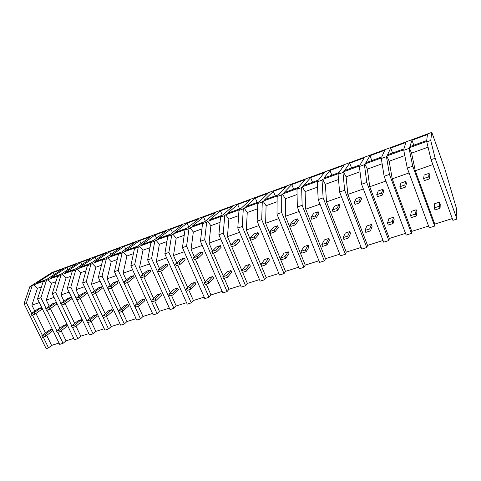 <?xml version="1.0" encoding="UTF-8"?>
<svg xmlns="http://www.w3.org/2000/svg" width="481" height="481" viewBox="0 0 481 481"><rect width="100%" height="100%" fill="white"/><g stroke="black" fill="none" stroke-linecap="round" stroke-linejoin="round"><path stroke-width="0.72" d="M435.137 158.255L456.95 219.065L456.367 208.171L444.865 168.945L431.8 132.353L430.742 140.482L435.137 158.255L431.084 159.686L452.916 220.34L456.95 219.065M434.668 226.094L429.226 227.814L407.293 168.103L412.758 166.167L434.668 226.094L434.782 224.098L452.278 218.56M389.454 174.411L384.133 176.293L381.295 158.514L386.453 156.632L389.454 174.411L411.453 233.417L411.79 231.379L428.583 226.064M411.453 233.417L406.156 235.089L384.133 176.293M366.762 182.437L361.58 184.271L359.403 166.498L364.43 164.664L366.762 182.437L388.846 240.554L389.388 238.468L405.507 233.369M388.846 240.554L383.682 242.177L361.58 184.271M344.661 190.26L339.61 192.039L338.065 174.278L342.971 172.493L344.661 190.26L366.811 247.499L367.556 245.382L383.032 240.482M366.811 247.499L361.778 249.086L339.61 192.039M323.124 197.871L318.206 199.615L317.262 181.866L322.042 180.122L323.124 197.871L345.334 254.275L346.272 252.116L361.129 247.414M345.334 254.275L340.428 255.826L318.206 199.615M302.134 205.297L297.342 206.992L296.963 189.267L301.629 187.566L302.134 205.297L324.392 260.882L325.511 258.694L339.778 254.172M324.392 260.882L319.612 262.392L297.342 206.992M281.674 212.536L276.996 214.189L277.164 196.488L281.716 194.829L281.674 212.536L303.968 267.322L305.255 265.103L318.957 260.762M303.968 267.322L299.302 268.795L276.996 214.189M261.712 219.595L257.155 221.206L257.834 203.535L262.277 201.912L261.712 219.595L284.043 273.611L285.492 271.362L298.647 267.195M284.043 273.611L279.485 275.048L257.155 221.206M242.244 226.485L237.794 228.054L238.967 210.413L243.302 208.832L242.244 226.485L264.592 279.744L266.191 277.465L278.83 273.467M264.592 279.744L260.149 281.151L237.794 228.054M223.238 233.207L218.897 234.74L220.538 217.135L224.777 215.59L223.238 233.207L245.605 285.732L247.354 283.429L259.493 279.587M245.605 285.732L241.264 287.103L218.897 234.74M204.69 239.766L200.451 241.264L202.537 223.701L206.68 222.192L204.69 239.766L227.068 291.582L228.95 289.255L240.608 285.564M227.068 291.582L222.829 292.923L200.451 241.264M186.58 246.17L182.437 247.637L184.951 230.11L188.997 228.637L186.58 246.17L208.958 297.294L210.973 294.949L222.168 291.402M208.958 297.294L204.816 298.605L182.437 247.637M168.885 252.429L164.839 253.86L167.761 236.381L171.717 234.938L168.885 252.429L191.258 302.88L193.404 300.511L204.154 297.108M191.258 302.88L187.211 304.154L164.839 253.86M151.605 258.544L147.649 259.938L150.956 242.508L154.822 241.101L151.605 258.544L173.966 308.333L176.226 305.946L186.556 302.675M173.966 308.333L170.009 309.584L147.649 259.938M134.71 264.52L130.844 265.885L134.524 248.503L138.306 247.126L134.71 264.52L157.059 313.666L159.439 311.261L169.354 308.123M157.059 313.666L153.192 314.887L130.844 265.885M118.2 270.358L114.424 271.693L118.446 254.365L122.144 253.012L118.2 270.358L140.53 318.879L143.013 316.462L152.537 313.45M140.53 318.879L136.742 320.075L114.424 271.693M102.056 276.07L98.358 277.375L102.724 260.101L106.343 258.778L102.056 276.07L124.357 323.984L126.948 321.548L136.087 318.65M124.357 323.984L120.659 325.15L98.358 277.375M86.267 281.656L82.654 282.93L87.332 265.71L90.873 264.418L86.267 281.656L108.544 328.974L111.225 326.521L120.003 323.743M108.544 328.974L104.918 330.116L82.654 282.93M87.722 322.631L93.061 333.856L95.839 331.391L104.263 328.727M93.061 333.856L89.52 334.974L67.286 288.366L72.27 271.2L73.665 270.274L62.344 274.404L66.029 278.018L70.791 276.298M72.577 327.543L77.91 338.636L80.778 336.159L88.865 333.604M77.91 338.636L74.441 339.73L52.249 293.687L57.528 276.581L58.959 275.637L47.872 279.683L51.593 283.237L55.958 281.662M57.756 332.353L63.083 343.314L66.035 340.831L73.791 338.371M63.083 343.314L59.686 344.384L37.53 298.893L43.086 281.848L44.553 280.898L33.694 284.86L37.452 288.347L41.432 286.91M43.242 337.061L48.557 347.895L51.587 345.4L59.031 343.043M48.557 347.895L46.164 348.647L24.05 303.661L29.852 286.67L52.098 272.48L431.8 132.353M31.614 313.365L26.437 302.814L32.197 285.816L29.852 286.67M32.197 285.816L33.694 284.86M37.53 298.893L40.915 297.697L46.41 280.633L43.086 281.848M46.41 280.633L47.872 279.683M60.955 303.373L55.706 292.46L60.919 275.342L57.528 276.581M60.919 275.342L62.344 274.404M76.106 298.22L70.821 287.115L75.739 269.937L72.27 271.2M75.739 269.937L77.122 269.011L88.684 264.79L87.332 265.71M90.873 264.418L92.214 263.498L104.028 259.187L102.724 260.101M106.343 258.778L107.636 257.87L119.709 253.469L118.446 254.365M122.144 253.012L123.395 252.122L135.732 247.619L134.524 248.503M138.306 247.126L139.502 246.242L152.116 241.636L150.956 242.508M154.822 241.101L155.97 240.235L168.867 235.528L167.761 236.381M171.717 234.938L172.811 234.085L186.003 229.275L184.951 230.11M188.997 228.637L190.031 227.802L203.529 222.877L202.537 223.701M206.68 222.192L207.654 221.368L221.47 216.33L220.538 217.135M224.777 215.59L225.691 214.785L239.827 209.626L238.967 210.413M243.302 208.832L244.15 208.051L258.628 202.766L257.834 203.535M262.277 201.912L263.053 201.148L277.886 195.737L277.164 196.488M281.716 194.829L282.419 194.083L297.607 188.54L296.963 189.267M301.629 187.566L302.254 186.844L317.821 181.163L317.262 181.866M322.042 180.122L322.583 179.425L338.546 173.599L338.065 174.278M342.971 172.493L343.428 171.819L359.794 165.843L359.403 166.498M364.43 164.664L364.802 164.015L381.589 157.888L381.295 158.514M386.453 156.632L386.724 156.018L403.95 149.729L403.757 150.325L409.048 148.395L409.223 147.805L426.906 141.354L426.815 141.913L430.742 140.482M411.964 140.236L409.89 146.663L426.695 140.524L427.465 134.524L411.964 140.236L413.816 145.232M349.729 163.185L344.558 170.545L360.125 164.857L364.135 157.87L349.729 163.185L351.593 167.971M369.973 155.718L365.788 162.782L381.746 156.95L384.734 150.276L369.973 155.718L371.837 160.576M255.309 197.998L245.911 206.596L259.686 201.563L268.139 193.266L255.309 197.998L257.185 202.477M329.954 170.472L323.857 178.108L339.033 172.559L344.029 165.284L329.954 170.472L331.824 175.198M273.334 191.354L286.46 186.514L278.812 194.571L264.7 199.729L273.334 191.354L275.21 195.887M283.946 192.695L291.775 184.554L305.207 179.599L298.4 187.41L283.946 192.695M310.642 177.597L303.655 185.492L318.47 180.08L324.386 172.529L310.642 177.597L312.518 182.251M124.447 246.248L110.113 256.229L121.615 252.02L135.245 242.268L124.447 246.248L125.745 249.068M220.436 210.852L232.714 206.331L222.775 215.055L209.62 219.859L220.436 210.852L222.318 215.217M139.616 240.656L125.8 250.493L137.554 246.2L150.637 236.592L139.616 240.656L140.993 243.675M174.964 232.527L187.067 223.16L198.815 218.825L187.53 227.934L174.964 232.527M237.68 204.497L227.555 213.305L241.017 208.387L250.228 199.874L237.68 204.497L239.556 208.916M203.571 217.075L192.093 226.262L204.948 221.567L215.578 212.65L203.571 217.075L205.375 221.206M141.823 244.637L155.098 234.95L166.36 230.796L153.842 240.241L141.823 244.637M80.766 262.355L90.921 258.61L75.812 268.759L65.019 272.709L80.766 262.355L81.872 264.688M79.732 267.328L95.034 257.094L105.399 253.277L90.759 263.299L79.732 267.328M109.59 251.725L94.763 261.838L106.024 257.72L120.166 247.829L109.59 251.725L110.822 254.365M390.716 148.07L405.838 142.496L403.932 148.845L387.554 154.828L390.716 148.07L392.568 152.994M170.911 229.118L158.207 238.648L170.496 234.157L182.413 224.874L170.911 229.118L172.475 232.618M66.781 267.514L50.607 277.976L61.183 274.11L76.738 263.841L66.781 267.514L67.839 269.715M53.066 272.571L62.831 268.969L46.849 279.347L36.49 283.135L53.066 272.571L54.076 274.651M431.084 159.686L426.815 141.913M434.782 224.098L415.289 170.755L411.574 153.138L428.078 147.168M409.223 147.805L411.574 153.138M412.758 166.167L409.048 148.395M415.289 170.755L432.852 164.598M407.293 168.103L403.757 150.325M39.316 302.561L31.89 305.164L37.452 288.347M31.89 305.164L34.806 311.117M35.961 313.48L45.473 332.9M46.705 335.425L51.587 345.4M40.915 297.697L46.128 308.417M46.958 310.131L56.92 330.633M32.461 315.103L42.382 335.305M26.437 302.814L24.05 303.661M386.724 156.018L389.189 161.225L404.804 155.585M409.066 172.938L392.213 178.842L389.189 161.225M392.213 178.842L411.79 231.379M364.802 164.015L367.37 169.114L382.13 163.774M385.912 181.054L369.745 186.724L367.37 169.114M369.745 186.724L389.388 238.468M343.428 171.819L346.098 176.798L360.047 171.759M363.371 188.955L347.847 194.396L346.098 176.798M347.847 194.396L367.556 245.382M322.583 179.425L325.354 184.295L338.522 179.539M341.408 196.657L326.509 201.882L325.354 184.295M326.509 201.882L346.272 252.116M302.254 186.844L305.11 191.612L317.538 187.121M320.003 204.16L305.706 209.175L305.11 191.612M305.706 209.175L325.511 258.694M282.419 194.083L285.359 198.749L297.078 194.516M299.14 211.472L285.413 216.288L285.359 198.749M285.413 216.288L305.255 265.103M291.775 184.554L293.65 189.147M263.053 201.148L266.077 205.718L277.11 201.731M278.8 218.602L265.62 223.226L266.077 205.718M265.62 223.226L285.492 271.362M244.15 208.051L247.252 212.524L257.636 208.772M258.958 225.559L246.308 229.996L247.252 212.524M246.308 229.996L266.191 277.465M225.691 214.785L228.86 219.174L238.618 215.644M239.598 232.347L227.453 236.604L228.86 219.174M227.453 236.604L230.928 244.787M231.746 246.717L241.823 270.424M242.646 272.348L247.354 283.429M207.654 221.368L210.894 225.667L220.051 222.354M220.707 238.973L209.043 243.061L210.894 225.667M209.043 243.061L212.44 250.944M213.342 253.03L223.322 276.19M224.242 278.325L228.95 289.255M190.031 227.802L193.332 232.01L201.918 228.908M202.26 245.436L191.059 249.362L193.332 232.01M191.059 249.362L194.384 256.98M195.358 259.205L205.255 281.854M206.259 284.157L210.973 294.949M172.811 234.085L176.166 238.215L184.205 235.311M184.241 251.755L173.497 255.525L176.166 238.215M173.497 255.525L176.761 262.897M177.79 265.229L187.608 287.422M188.69 289.863L193.404 300.511M187.067 223.16L188.744 226.954M155.97 240.235L159.385 244.282L166.895 241.564M166.648 257.924L156.325 261.544L159.385 244.282M156.325 261.544L159.536 268.705M160.624 271.122L170.37 292.881M171.519 295.436L176.226 305.946M139.502 246.242L142.971 250.21L149.976 247.679M149.453 263.949L139.544 267.424L142.971 250.21M139.544 267.424L142.707 274.392M143.837 276.882L153.523 298.238M154.726 300.884L159.439 311.261M155.098 234.95L156.565 238.191M123.395 252.122L126.912 256.018L133.429 253.661M132.654 269.841L123.142 273.178L126.912 256.018M123.142 273.178L126.256 279.966M127.429 282.515L137.055 303.487M138.306 306.211L143.013 316.462M107.636 257.87L111.201 261.694L117.256 259.506M116.222 275.601L107.095 278.8L111.201 261.694M107.095 278.8L110.173 285.425M111.376 288.023L120.953 308.634M122.246 311.423L126.948 321.548M92.214 263.498L95.827 267.25L101.425 265.229M100.162 281.235L91.402 284.301L95.827 267.25M91.402 284.301L94.438 290.771M95.677 293.41L105.195 313.684M106.529 316.522L111.225 326.521M77.122 269.011L80.772 272.691L85.943 270.821M84.452 286.742L76.04 289.688L80.772 272.691M76.04 289.688L79.046 296.013M80.273 298.593L89.785 318.632M91.101 321.41L95.839 331.391M76.882 299.861L86.947 321.001M70.821 287.115L67.286 288.366M95.034 257.094L96.2 259.572M69.078 292.129L61.009 294.955L66.029 278.018M61.009 294.955L63.985 301.148M65.182 303.655L74.699 323.485M75.986 326.172L80.778 336.159M61.76 305.05L71.771 325.865M55.706 292.46L52.249 293.687M54.04 297.402L46.296 300.114L51.593 283.237M46.296 300.114L49.242 306.187M50.421 308.616L59.933 328.24M61.189 330.844L66.035 340.831M429.437 178.878L428.685 176.804L423.617 178.547L424.368 180.615L429.437 178.878L429.81 175.355L429.076 173.322L424.122 175.042L423.617 178.547M428.685 176.804L429.076 173.322M405.555 187.073L404.798 185.029L399.867 186.73L400.625 188.762L405.555 187.073L406.451 183.417L405.717 181.415L400.889 183.087L399.867 186.73M404.798 185.029L405.717 181.415M382.311 195.045L381.553 193.037L376.749 194.691L377.513 196.693L382.311 195.045L383.706 191.264L382.96 189.298L378.258 190.921L376.749 194.691M381.553 193.037L382.96 189.298M359.686 202.814L358.922 200.836L354.244 202.441L355.008 204.419L359.686 202.814L361.544 198.912L360.798 196.976L356.217 198.557L354.244 202.441M358.922 200.836L360.798 196.976M337.644 210.377L336.88 208.423L332.323 209.993L333.086 211.941L337.644 210.377L339.947 206.367L339.201 204.455L334.734 206L332.323 209.993M336.88 208.423L339.201 204.455M316.167 217.749L315.404 215.825L310.966 217.352L311.73 219.27L316.167 217.749L318.891 213.63L318.145 211.748L313.792 213.257L310.966 217.352M315.404 215.825L318.145 211.748M295.238 224.928L294.474 223.034L290.145 224.525L290.915 226.413L295.238 224.928L298.358 220.713L297.613 218.861L293.368 220.328L290.145 224.525M294.474 223.034L297.613 218.861M274.837 231.932L274.068 230.062L269.847 231.517L270.617 233.375L274.837 231.932L278.331 227.627L277.585 225.799L273.442 227.23L269.847 231.517M274.068 230.062L277.585 225.799M254.936 238.756L254.166 236.923L250.048 238.335L250.817 240.169L254.936 238.756L258.79 234.373L258.038 232.563L253.998 233.964L250.048 238.335M254.166 236.923L258.038 232.563M235.522 245.418L234.752 243.608L230.736 244.991L231.505 246.801L235.522 245.418L239.718 240.951L238.967 239.171L235.017 240.542L230.736 244.991M234.752 243.608L238.967 239.171M216.576 251.924L215.807 250.132L211.887 251.485L212.656 253.271L216.576 251.924L221.098 247.378L220.346 245.623L216.492 246.957L211.887 251.485M215.807 250.132L220.346 245.623M198.082 258.267L197.312 256.505L193.482 257.822L194.252 259.584L198.082 258.267L202.91 253.655L202.158 251.924L198.394 253.228L193.482 257.822M197.312 256.505L202.158 251.924M180.026 264.466L179.257 262.728L175.517 264.015L176.286 265.746L180.026 264.466L185.143 259.788L184.391 258.075L180.712 259.349L175.517 264.015M179.257 262.728L184.391 258.075M162.386 270.52L161.616 268.801L157.966 270.057L158.736 271.771L162.386 270.52L167.779 265.777L167.033 264.087L163.438 265.338L157.966 270.057M161.616 268.801L167.033 264.087M145.154 276.431L144.39 274.735L140.819 275.968L141.588 277.657L145.154 276.431L150.812 271.633L150.06 269.967L146.549 271.182L140.819 275.968M144.39 274.735L150.06 269.967M128.319 282.209L127.549 280.537L124.062 281.74L124.832 283.405L128.319 282.209L134.223 277.357L133.477 275.715L130.038 276.906L124.062 281.74M127.549 280.537L133.477 275.715M111.857 287.854L111.093 286.207L107.684 287.379L108.447 289.027L111.857 287.854L118.001 282.954L117.256 281.331L113.895 282.497L107.684 287.379M111.093 286.207L117.256 281.331M95.767 293.38L94.997 291.751L91.667 292.899L92.43 294.522L95.767 293.38L102.134 288.432L101.389 286.826L98.1 287.969L91.667 292.899M94.997 291.751L101.389 286.826M80.026 298.779L79.263 297.174L76.004 298.292L76.768 299.897L80.026 298.779L86.61 293.789L85.865 292.207L82.648 293.32L76.004 298.292M79.263 297.174L85.865 292.207M64.628 304.064L63.871 302.477L60.678 303.571L61.442 305.158L64.628 304.064L71.416 299.032L70.671 297.468L67.52 298.557L60.678 303.571M63.871 302.477L70.671 297.468M49.567 309.235L48.803 307.666L45.683 308.736L46.447 310.305L49.567 309.235L56.548 304.16L55.802 302.615L52.718 303.685L45.683 308.736M48.803 307.666L55.802 302.615M34.824 314.291L34.061 312.74L31.006 313.792L31.764 315.344L34.824 314.291L41.985 309.187L41.246 307.66L38.227 308.706L31.006 313.792M34.061 312.74L41.246 307.66M440.085 208.273L439.345 206.235L434.289 207.882L435.028 209.914L440.085 208.273L440.223 204.13L439.502 202.128L434.553 203.752L434.289 207.882M439.345 206.235L439.502 202.128M416.251 216.011L415.512 213.997L410.588 215.602L411.333 217.604L416.251 216.011L416.913 211.748L416.185 209.782L411.369 211.363L410.588 215.602M415.512 213.997L416.185 209.782M393.055 223.539L392.31 221.561L387.512 223.118L388.263 225.096L393.055 223.539L394.204 219.168L393.476 217.232L388.78 218.771L387.512 223.118M392.31 221.561L393.476 217.232M370.46 230.868L369.715 228.92L365.043 230.441L365.794 232.383L370.46 230.868L372.078 226.401L371.344 224.495L366.769 225.992L365.043 230.441M369.715 228.92L371.344 224.495M348.454 238.011L347.703 236.093L343.151 237.572L343.903 239.49L348.454 238.011L350.511 233.453L349.777 231.571L345.316 233.032L343.151 237.572M347.703 236.093L349.777 231.571M327.002 244.973L326.25 243.079L321.819 244.528L322.571 246.41L327.002 244.973L329.479 240.326L328.745 238.468L324.398 239.899L321.819 244.528M326.25 243.079L328.745 238.468M306.096 251.761L305.339 249.892L301.016 251.304L301.773 253.162L306.096 251.761L308.97 247.03L308.231 245.196L303.992 246.591L301.016 251.304M305.339 249.892L308.231 245.196M285.708 258.375L284.95 256.535L280.736 257.912L281.493 259.746L285.708 258.375L288.961 253.565L288.221 251.767L284.079 253.12L280.736 257.912M284.95 256.535L288.221 251.767M265.819 264.833L265.061 263.017L260.949 264.358L261.706 266.167L265.819 264.833L269.432 259.95L268.693 258.171L264.652 259.5L260.949 264.358M265.061 263.017L268.693 258.171M246.416 271.128L245.659 269.342L241.642 270.647L242.4 272.432L246.416 271.128L250.367 266.179L249.627 264.43L245.683 265.722L241.642 270.647M245.659 269.342L249.627 264.43M227.477 277.272L226.719 275.511L222.799 276.785L223.557 278.547L227.477 277.272L231.752 272.264L231.006 270.538L227.158 271.801L222.799 276.785M226.719 275.511L231.006 270.538M208.982 283.273L208.225 281.535L204.395 282.786L205.159 284.518L208.982 283.273L213.564 278.21L212.824 276.503L209.061 277.735L204.395 282.786M208.225 281.535L212.824 276.503M190.927 289.135L190.163 287.422L186.43 288.636L187.187 290.35L190.927 289.135L195.797 284.018L195.058 282.329L191.378 283.537L186.43 288.636M190.163 287.422L195.058 282.329M173.28 294.859L172.523 293.169L168.873 294.36L169.631 296.043L173.28 294.859L178.433 289.694L177.693 288.029L174.098 289.207L168.873 294.36M172.523 293.169L177.693 288.029M156.048 300.457L155.291 298.785L151.719 299.946L152.477 301.611L156.048 300.457L161.46 295.238L160.72 293.596L157.203 294.751L151.719 299.946M155.291 298.785L160.72 293.596M139.195 305.922L138.444 304.275L134.951 305.411L135.708 307.052L139.195 305.922L144.865 300.667L144.126 299.044L140.686 300.168L134.951 305.411M138.444 304.275L144.126 299.044M122.727 311.267L121.97 309.638L118.56 310.75L119.318 312.373L122.727 311.267L128.631 305.97L127.892 304.371L124.531 305.471L118.56 310.75M121.97 309.638L127.892 304.371M106.62 316.492L105.862 314.887L102.531 315.975L103.283 317.58L106.62 316.492L112.752 311.159L112.013 309.578L108.724 310.66L102.531 315.975M105.862 314.887L112.013 309.578M90.867 321.609L90.109 320.021L86.845 321.086L87.602 322.667L90.867 321.609L97.21 316.239L96.477 314.676L93.254 315.734L86.845 321.086M90.109 320.021L96.477 314.676M75.451 326.611L74.699 325.042L71.507 326.082L72.258 327.645L75.451 326.611L82.004 321.212L81.265 319.667L78.114 320.701L71.507 326.082M74.699 325.042L81.265 319.667M60.365 331.505L59.614 329.954L56.493 330.976L57.239 332.521L60.365 331.505L67.118 326.076L66.378 324.549L63.294 325.565L56.493 330.976M59.614 329.954L66.378 324.549M45.605 336.297L44.853 334.764L41.793 335.762L42.544 337.289L45.605 336.297L52.537 330.844L51.804 329.335L48.779 330.327L41.793 335.762M44.853 334.764L51.804 329.335"/></g></svg>
